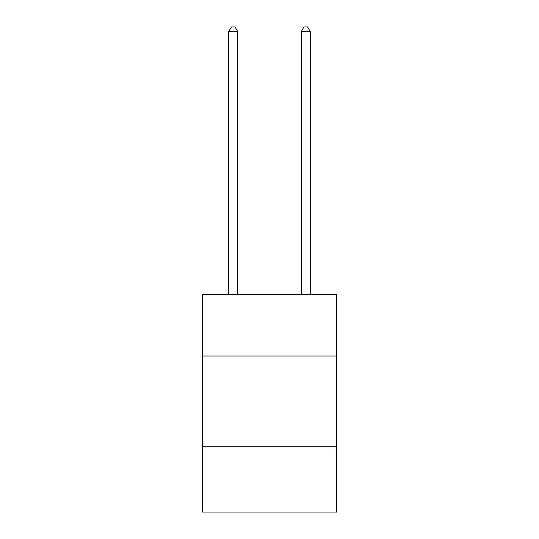 <?xml version="1.0" encoding="UTF-8"?>
<svg xmlns="http://www.w3.org/2000/svg" width="539" height="539" viewBox="0 0 539 539"><rect width="100%" height="100%" fill="white"/><g stroke="black" fill="none" stroke-linecap="round" stroke-linejoin="round"><path stroke-width="0.81" d="M336.626 356.036L336.626 294.355L202.374 294.355L202.374 356.036L336.626 356.036L336.626 512.05L202.374 512.05L202.374 356.036M336.626 446.743L202.374 446.743M237.753 294.355L237.753 31.666L228.684 31.666L228.684 294.355M228.684 31.666L231.406 26.95L235.031 26.95L237.753 31.666M310.316 294.355L310.316 31.666L301.247 31.666L301.247 294.355M301.247 31.666L303.969 26.95L307.594 26.95L310.316 31.666"/></g></svg>

